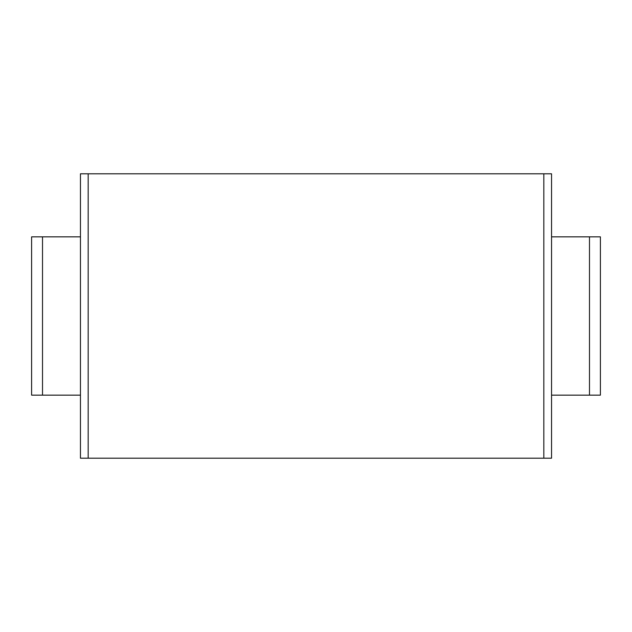 <?xml version="1.0" encoding="UTF-8"?>
<svg xmlns="http://www.w3.org/2000/svg" width="632" height="632" viewBox="0 0 632 632"><rect width="100%" height="100%" fill="white"/><g stroke="black" fill="none" stroke-linecap="round" stroke-linejoin="round"><path stroke-width="0.95" d="M543.828 173.8L543.828 458.2L551.546 458.2L551.546 173.8L80.454 173.8L80.454 458.2L88.172 458.2L88.172 173.8M543.828 458.2L88.172 458.2M80.454 395.15L31.6 395.15L31.6 236.85L80.454 236.85M589.482 395.15L589.482 236.85L600.4 236.85L600.4 395.15L551.546 395.15M589.482 236.85L551.546 236.85M42.518 395.15L42.518 236.85"/></g></svg>
